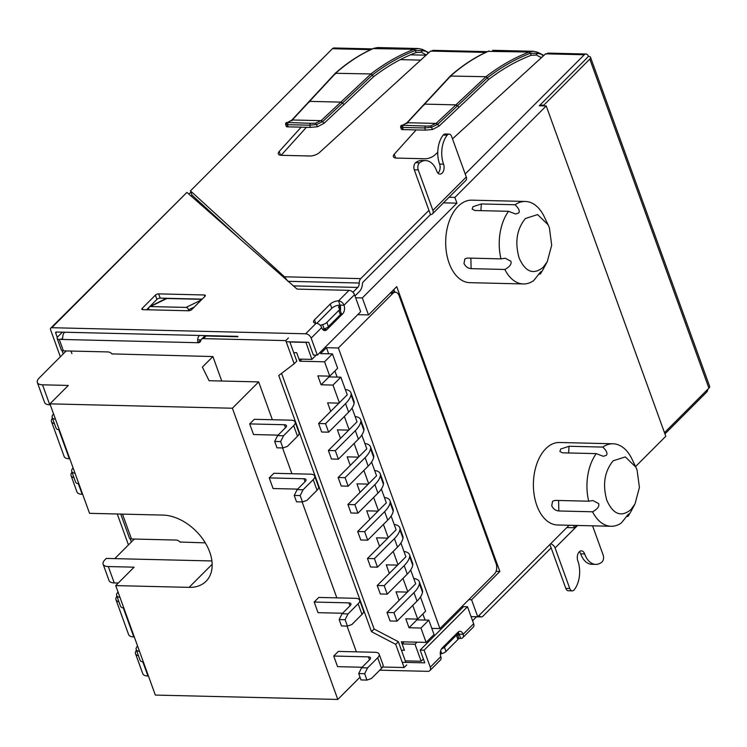 <?xml version="1.0" encoding="UTF-8"?>
<svg xmlns="http://www.w3.org/2000/svg" width="747" height="747" viewBox="0 0 747 747"><rect width="100%" height="100%" fill="white"/><g stroke="black" fill="none" stroke-linecap="round" stroke-linejoin="round"><path stroke-width="1.12" d="M274.681 441.44L280.629 441.58L282.936 447.957L276.988 447.817L274.681 441.44L277.595 435.622L285.737 427.461A5.005 2.138 -19.9 0 0 286.474 425.669A5.005 2.138 -19.9 0 0 284.402 424.735L249.694 423.904L253.541 434.539L278.089 435.127M249.694 423.904L254.297 419.3L290.985 420.178A10 4.277 160.1 0 1 295.13 422.036A10 4.277 160.1 0 1 293.664 425.631L283.543 435.772L277.595 435.622M282.936 447.957L287.39 446.398L297.511 436.267A10 4.277 -19.9 0 0 298.977 432.672L295.13 422.036M55.474 419.226A10 4.277 160.1 0 1 52.178 417.414L56.025 428.04A10 4.277 -19.9 0 0 59.321 429.852M52.178 417.414A10 4.277 160.1 0 1 53.56 413.913M280.629 441.58L283.543 435.772M339.166 619.571L345.114 619.711L347.42 626.089L341.472 625.949L339.166 619.571L342.07 613.754L350.222 605.593A5.005 2.138 -19.9 0 0 350.959 603.8A5.005 2.138 -19.9 0 0 348.886 602.866L314.179 602.035L318.026 612.671L342.574 613.25M347.42 626.089L351.874 624.529L361.987 614.389A10 4.277 -19.9 0 0 363.462 610.794L359.615 600.168A10 4.277 160.1 0 1 358.14 603.763L348.027 613.903L342.07 613.754M314.179 602.035L318.773 597.432L355.469 598.31A10 4.277 160.1 0 1 359.615 600.168M345.114 619.711L348.027 613.903M119.959 597.357A10 4.277 160.1 0 1 116.663 595.546L120.51 606.172A10 4.277 -19.9 0 0 123.806 607.983M116.663 595.546A10 4.277 160.1 0 1 118.035 592.044M358.709 673.561L364.657 673.701L366.964 680.078L361.016 679.938L358.709 673.561L361.613 667.753L369.765 659.592A5.005 2.138 -19.9 0 0 370.503 657.79A5.005 2.138 -19.9 0 0 368.43 656.865L333.722 656.034L337.569 666.66L362.118 667.248M366.964 680.078L371.418 678.519L381.54 668.388A10 4.277 -19.9 0 0 383.006 664.793L379.159 654.157A10 4.277 160.1 0 1 377.693 657.752L367.571 667.893L361.613 667.753M333.722 656.034L338.326 651.421L375.013 652.299A10 4.277 160.1 0 1 379.159 654.157M364.657 673.701L367.571 667.893M139.502 651.347A10 4.277 160.1 0 1 136.206 649.535L140.053 660.171A10 4.277 -19.9 0 0 143.349 661.973M136.206 649.535A10 4.277 160.1 0 1 137.588 646.034M300.173 495.569L303.086 489.761L297.138 489.621L294.225 495.429L300.173 495.569L302.479 501.947L296.531 501.807L294.225 495.429M297.138 489.621L305.28 481.46A5.005 2.138 -19.9 0 0 306.018 479.658A5.005 2.138 -19.9 0 0 303.945 478.734L269.237 477.903L273.841 473.29L310.528 474.168A10 4.277 160.1 0 1 314.674 476.035A10 4.277 160.1 0 1 313.208 479.63L317.055 490.256L306.933 500.387L302.479 501.947M313.208 479.63L303.086 489.761M317.055 490.256A10 4.277 -19.9 0 0 318.521 486.661L314.674 476.035M269.237 477.903L273.085 488.529L297.633 489.117M75.027 473.215A10 4.277 160.1 0 1 71.721 471.404L75.568 482.039A10 4.277 -19.9 0 0 78.874 483.841M71.721 471.404A10 4.277 160.1 0 1 73.103 467.902M54.438 423.661A12.503 5.341 160.1 0 1 51.506 421.607L64.13 456.464A12.503 5.341 -19.9 0 0 69.312 458.789L69.807 458.798M118.922 601.793A12.503 5.341 160.1 0 1 115.99 599.738A12.503 5.341 160.1 0 1 116.924 596.274M73.981 477.66A12.503 5.341 160.1 0 1 71.049 475.596A12.503 5.341 160.1 0 1 71.983 472.141M115.71 585.601L189.084 587.366A42.514 28.414 -135 0 0 206.088 581.259A42.514 28.414 -135 0 0 204.211 541.108A42.514 28.414 -135 0 0 162.93 515.085L89.547 513.329L49.918 403.856L232.382 408.226L337.793 699.444L155.339 695.074L115.71 585.601L134.105 567.178L108.324 566.562A12.503 5.341 160.1 0 1 103.142 564.237L109.062 580.606A12.503 5.341 -19.9 0 0 114.254 582.931L118.287 583.024M211.915 560.96L106.298 558.429L104.982 559.746A12.503 5.341 160.1 0 0 103.142 564.237M114.767 558.625L134.32 539.054M180.092 542.023L205.313 542.864M51.506 421.607A12.503 5.341 160.1 0 1 52.439 418.143M50.264 404.809L49.769 404.799A12.503 5.341 160.1 0 1 44.587 402.474L37.35 382.492A12.503 5.341 160.1 0 1 39.189 378.001L66.222 350.931M115.99 599.738L128.615 634.595A12.503 5.341 160.1 0 0 133.797 636.92L134.292 636.93M138.466 655.782A12.503 5.341 160.1 0 1 135.534 653.728A12.503 5.341 160.1 0 1 136.468 650.263M37.35 382.492A12.503 5.341 160.1 0 0 42.532 384.817L68.313 385.433L49.918 403.856M82.656 494.299L82.161 494.29A12.503 5.341 -19.9 0 1 76.978 491.965L71.049 475.596M111.994 353.901L212.904 356.552L221.766 381.026M212.904 356.552L202.39 367.085L209.085 380.718L258.667 381.904L272.356 419.73M135.534 653.728L142.77 673.71A12.503 5.341 -19.9 0 0 147.953 676.035L148.448 676.044M282.571 447.948L291.9 473.729M302.115 501.937L336.841 597.861M347.056 626.079L356.384 651.86M232.382 408.226L258.667 381.904M337.793 699.444L360.026 677.193M417.386 619.104L416.845 619.646L416.639 619.086M410.673 570.008L415.659 583.79L407.778 591.689A26.883 11.494 160.1 0 1 407.022 592.446L387.011 612.484L393.949 612.652L413.959 592.614A35.632 15.229 160.1 0 0 419.44 583.771A18.376 7.853 160.1 0 0 419.319 581.726L422.4 590.233A18.376 7.853 -19.9 0 1 422.522 592.268L419.44 583.771M413.735 578.467A18.376 7.853 160.1 0 1 419.319 581.726M397.974 564.695A26.883 11.494 160.1 0 1 397.245 565.451L377.235 585.489L384.182 585.657L404.192 565.619A35.632 15.229 160.1 0 0 409.664 556.776A18.376 7.853 160.1 0 0 409.543 554.732L412.624 563.229A18.376 7.853 -19.9 0 1 412.746 565.274L409.664 556.776M403.959 551.473A18.376 7.853 160.1 0 1 409.543 554.732M400.906 543.013L405.892 556.795L398.002 564.695L393.202 551.426M388.197 537.7A26.883 11.494 160.1 0 1 387.478 538.456L367.468 558.495L374.406 558.663L394.416 538.624A35.632 15.229 160.1 0 0 399.897 529.782A18.376 7.853 160.1 0 0 399.776 527.737L402.857 536.234A18.376 7.853 -19.9 0 1 402.969 538.279L399.897 529.782M394.192 524.469A18.376 7.853 160.1 0 1 399.776 527.737M391.129 516.018L396.115 529.8L388.235 537.7L383.426 524.431M381.353 489.024L386.348 502.806L378.458 510.705A26.883 11.494 160.1 0 1 377.702 511.462L357.692 531.5L364.639 531.668L384.649 511.63A35.632 15.229 160.1 0 0 390.121 502.778A18.376 7.853 160.1 0 0 389.999 500.742L393.081 509.239A18.376 7.853 -19.9 0 1 393.202 511.284L390.121 502.778M384.416 497.474A18.376 7.853 160.1 0 1 389.999 500.742M368.654 483.711A26.883 11.494 160.1 0 1 367.935 484.467L347.925 504.505L354.862 504.664L374.873 484.626A35.632 15.229 160.1 0 0 380.354 475.783A18.376 7.853 160.1 0 0 380.232 473.738L383.304 482.245A18.376 7.853 -19.9 0 1 383.426 484.289L380.354 475.783M374.649 470.479A18.376 7.853 160.1 0 1 380.232 473.738M371.586 462.029L376.572 475.811L368.691 483.711L363.882 470.442M358.887 456.706A26.883 11.494 160.1 0 1 358.158 457.472L338.148 477.51L345.086 477.669L365.106 457.631A35.632 15.229 160.1 0 0 370.577 448.788A18.376 7.853 160.1 0 0 370.456 446.743L373.537 455.25A18.376 7.853 -19.9 0 1 373.659 457.295L370.577 448.788M364.872 443.485A18.376 7.853 160.1 0 1 370.456 446.743M361.809 435.034L366.805 448.816L358.915 456.716L354.115 443.438M352.042 408.039L357.029 421.822L349.138 429.712A26.883 11.494 160.1 0 1 348.391 430.468L328.381 450.506L335.319 450.674L355.329 430.636A35.632 15.229 160.1 0 0 360.801 421.794A18.376 7.853 160.1 0 0 360.689 419.749L363.761 428.255A18.376 7.853 -19.9 0 1 363.882 430.3L360.801 421.794M355.096 416.49A18.376 7.853 160.1 0 1 360.689 419.749M339.343 402.717A26.883 11.494 160.1 0 1 338.615 403.473L318.605 423.512L325.543 423.68L345.553 403.641A35.632 15.229 160.1 0 0 351.034 394.799A18.376 7.853 160.1 0 0 350.913 392.754L353.994 401.26A18.376 7.853 -19.9 0 1 354.115 403.296L351.034 394.799M345.329 389.495A18.376 7.853 160.1 0 1 350.913 392.754M321.089 384.789L328.969 376.899L340.865 377.179L347.252 394.827L339.371 402.717L332.985 385.078L321.089 384.789L317.848 375.862L329.754 376.152L324.562 361.8L299.771 361.203L296.69 352.705L298.996 359.083L311.891 359.391L316.168 355.105M340.865 377.179L332.985 385.078M412.746 605.415L417.704 619.114L425.594 611.214L420.449 597.012M402.969 578.421L407.778 591.689M373.659 497.437L378.458 510.705M344.339 416.443L349.138 429.712M393.949 612.652L397.03 621.159L390.093 620.99L387.011 612.484M397.03 621.159L417.041 601.12A35.632 15.229 -19.9 0 0 422.522 592.268M384.182 585.657L387.254 594.154L380.316 593.996L377.235 585.489M387.254 594.154L407.264 574.116A35.632 15.229 -19.9 0 0 412.746 565.274M374.406 558.663L377.487 567.16L370.54 567.001L367.468 558.495M377.487 567.16L397.497 547.121A35.632 15.229 -19.9 0 0 402.969 538.279M364.639 531.668L367.711 540.165L360.773 539.997L357.692 531.5M367.711 540.165L387.721 520.127A35.632 15.229 -19.9 0 0 393.202 511.284M354.862 504.664L357.944 513.17L350.997 513.002L347.925 504.505M357.944 513.17L377.954 493.132A35.632 15.229 -19.9 0 0 383.426 484.289M345.086 477.669L348.167 486.176L341.23 486.008L338.148 477.51M348.167 486.176L368.178 466.137A35.632 15.229 -19.9 0 0 373.659 457.295M335.319 450.674L338.4 459.181L331.453 459.013L328.381 450.506M338.4 459.181L358.411 439.143A35.632 15.229 -19.9 0 0 363.882 430.3M325.543 423.68L328.624 432.186L321.686 432.018L318.605 423.512M328.624 432.186L348.634 412.148A35.632 15.229 -19.9 0 0 354.115 403.296M293.711 352.631L296.69 352.705L293.711 352.631M404.164 641.86L402.11 643.923L404.416 650.301L401.438 650.226L404.416 650.301L401.335 641.794L426.126 642.392L434.016 634.492L428.825 620.141L416.919 619.861L409.039 627.751L420.935 628.04L426.126 642.392M417.704 619.114L405.808 618.824L409.039 627.751M407.358 592.1L396.031 591.829L399.122 600.364M397.591 565.106L386.255 564.835L389.346 573.369M387.814 538.111L376.488 537.84L379.579 546.365M378.038 511.116L366.712 510.845L369.802 519.37M368.271 484.121L356.945 483.851L360.026 492.376M358.495 457.127L347.168 456.856L350.259 465.381M348.728 430.123L337.401 429.852L340.483 438.386M338.951 403.128L327.625 402.857L330.716 411.392M425.052 620.057L422.849 613.959M337.102 377.086L334.899 370.998M328.671 353.817L326.458 347.691L338.363 347.981L439.927 628.572L431.803 628.376M329.754 376.152L337.635 368.252L332.443 353.901L320.547 353.62L326.458 347.691M420.935 628.04L428.825 620.141M332.443 353.901L324.562 361.8M439.927 628.572L494.477 573.948A7.498 4.566 91.4 0 0 496.111 563.621L399.15 295.793A7.498 4.566 91.4 0 0 395.387 292.236A7.498 4.566 91.4 0 0 392.903 293.356L338.363 347.981M301.825 359.148L299.771 361.203M592.567 525.832L603.156 555.068A5.005 3.044 -88.6 0 1 602.063 561.949A5.005 3.044 -88.6 0 1 601.774 562.202A22.055 13.427 -88.6 0 1 595.723 564.387A22.055 13.427 -88.6 0 1 584.658 553.947A6.499 3.959 91.4 0 0 581.399 550.875A6.499 3.959 91.4 0 0 579.242 551.846A6.499 3.959 91.4 0 0 577.823 560.792A22.055 13.427 -88.6 0 1 574.2 589.813A5.005 3.044 -88.6 0 1 573.939 590.121A5.005 3.044 -88.6 0 1 572.277 590.868A5.005 3.044 -88.6 0 1 569.765 588.496L555.096 547.981A5.005 3.343 45 0 0 550.623 543.788M354.993 295.961L359.466 291.479A10 6.088 -88.6 0 0 362.444 283.869A2.502 1.522 -88.6 0 1 363.182 281.964L430.477 214.585A5.005 3.343 45 0 0 432.476 213.866A5.005 3.343 45 0 0 432.905 210.421L418.236 169.905A5.005 3.044 -88.6 0 1 419.328 163.023A5.005 3.044 -88.6 0 1 419.618 162.771A22.055 13.427 -88.6 0 1 425.669 160.586A22.055 13.427 -88.6 0 1 436.734 171.026A6.499 3.959 91.4 0 0 439.992 174.098A6.499 3.959 91.4 0 0 442.149 173.127A6.499 3.959 91.4 0 0 443.569 164.181A22.055 13.427 -88.6 0 1 447.182 135.16A5.005 3.044 -88.6 0 1 447.453 134.852A5.005 3.044 -88.6 0 1 449.115 134.105L445.147 134.012A5.005 3.044 91.4 0 0 443.485 134.759A5.005 3.044 91.4 0 0 443.223 135.058A22.055 13.427 91.4 0 0 439.6 164.088A6.499 3.959 -88.6 0 1 438.181 173.033A6.499 3.959 -88.6 0 1 438.031 173.183M449.115 134.105A5.005 3.044 -88.6 0 1 451.627 136.477L466.287 176.992A5.005 3.343 -135 0 1 465.867 180.429L432.476 213.866M425.669 160.586L421.7 160.493A22.055 13.427 91.4 0 0 415.649 162.669A5.005 3.044 91.4 0 0 415.36 162.93A5.005 3.044 91.4 0 0 414.277 169.812L430.477 214.585M186.927 192.39L50.796 328.064A2.502 1.671 -135 0 1 51.795 327.709L186.927 192.39L297.091 289.108L349.026 290.35A5.005 3.343 -135 0 1 354.536 294.701L360.689 311.704L317.316 355.133L313.348 355.04L308.735 342.285L286.194 341.743M322.853 329.595A6.256 3.81 91.4 0 0 322.919 329.53L323.33 329.119M354.536 294.701L344.022 305.224A6.256 3.81 -88.6 0 1 342.658 313.833L326.887 329.623A6.256 3.81 -88.6 0 1 324.814 330.557A6.256 3.81 -88.6 0 1 321.677 327.606L311.163 338.13L317.316 355.133M402.231 662.3L424.772 662.841L420.159 650.086L463.532 606.648L467.491 606.741L424.119 650.179L430.281 667.183A5.005 3.343 45 0 1 429.852 670.619A5.005 3.343 45 0 1 427.854 671.338L379.737 670.19M420.159 650.086L424.119 650.179M430.281 667.183L440.795 656.65A6.256 3.81 -88.6 0 1 442.159 648.051L457.93 632.251A6.256 3.81 -88.6 0 1 460.003 631.318A6.256 3.81 -88.6 0 1 463.14 634.278L473.654 623.754L467.491 606.741M311.443 123.33L310.341 123.302L309.66 125.207L316.691 124.478L322.713 121.528L372.492 74.915C386.208 64.382 400.439 56.258 415.183 50.553L422.793 50.563L422.046 49.311L418.311 48.536L414.053 49.283C399.253 55.007 384.976 63.159 371.203 73.729L321.415 120.342L315.654 123.171L311.443 123.33L287.511 122.499L292.581 119.651L336.001 72.889C348.093 62.272 360.698 54.083 373.827 48.322L377.59 47.556L418.283 48.527M286.568 123.759C285.083 124.385 285.373 124.693 287.418 124.674L288.109 122.769L287.511 122.499L310.341 123.302M426.472 126.084L425.37 126.056L424.688 127.961L431.719 127.233L437.742 124.282L487.52 77.669C501.237 67.137 515.467 59.013 530.211 53.308L537.821 53.317L537.084 52.075L533.339 51.291L529.091 52.038C514.291 57.762 500.004 65.913 486.232 76.483L436.444 123.096L430.683 125.926L426.472 126.084L402.54 125.253L407.61 122.405L451.029 75.643C463.121 65.026 475.727 56.837 488.855 51.076L488.678 51.095M401.597 126.514C400.112 127.139 400.401 127.448 402.446 127.429L403.137 125.524L402.54 125.253L425.37 126.056M287.436 126.028C285.83 126.542 286.092 126.813 288.23 126.85L287.418 124.674L309.66 125.207L310.416 127.382L317.512 126.747L315.654 123.171M288.23 126.85L310.416 127.382M317.512 126.747L324.133 123.236L373.584 76.717C387.282 66.212 401.503 58.135 416.247 52.486L420.86 52.327L422.793 50.563L425.174 51.235L424.8 50.516L427.657 52.523M402.465 128.783C400.859 129.296 401.13 129.567 403.259 129.605L402.446 127.429L424.688 127.961L425.445 130.137L432.541 129.502L430.683 125.926M403.259 129.605L425.445 130.137M432.541 129.502L439.171 125.991L488.613 79.471C502.311 68.967 516.532 60.89 531.285 55.241L535.888 55.082L537.821 53.317L540.202 53.989L539.838 53.27L542.696 55.278M418.311 48.527L422.046 49.311M533.339 51.282L537.084 52.075M579.392 551.697A6.499 3.959 -88.6 0 1 580.69 553.854A22.055 13.427 91.4 0 0 591.755 564.293L595.723 564.387M549.913 544.498L565.806 588.403A5.005 3.044 91.4 0 0 568.308 590.774L572.277 590.868M478.752 615.752A5.005 3.044 91.4 0 1 479.891 616.322A5.005 3.044 91.4 0 0 481.283 616.919A5.005 3.044 91.4 0 0 482.945 616.172L551.137 547.887M287.884 281.311L284.486 276.792L190.466 190.868L332.415 48.723A5.005 3.044 91.4 0 1 334.077 47.976L371.978 48.891L370.195 49.629L332.415 48.723M428.937 210.327L360.745 278.612A5.005 3.044 91.4 0 0 359.242 283.02A5.005 3.044 91.4 0 1 357.738 287.427L352.929 292.236M465.213 174.004L584.294 54.755A5.005 3.044 -88.6 0 1 585.956 54.008A5.005 3.044 -88.6 0 1 588.459 56.38A5.005 2.138 160.1 0 1 590.532 57.304A5.005 2.138 160.1 0 1 589.803 59.106L543.797 105.168L544.059 105.897M584.294 54.755L545.618 53.831L452.486 138.867M437.761 152.304L434.605 155.199A7.498 3.203 160.1 0 1 424.968 158.756L396.48 158.075A7.498 3.203 160.1 0 1 393.37 156.674A7.498 3.203 160.1 0 1 394.239 154.227L416.182 129.913M485.746 52.402L430.589 51.076L319.576 152.444A7.498 3.203 160.1 0 1 309.94 156.002L281.451 155.32A7.498 3.203 160.1 0 1 278.342 153.919A7.498 3.203 160.1 0 1 279.21 151.473L301.153 127.158M370.717 49.647L370.195 49.629M664.485 432.653L708.912 388.16A5.005 2.138 -19.9 0 0 709.65 386.358L590.532 57.304M707.904 389.178A5.005 3.044 -88.6 0 1 706.485 392.315L664.942 433.914M546.515 53.859L548.074 53.102L585.956 54.008M431.477 51.104L433.036 50.348L487.007 51.646L485.233 52.383M416.135 52.523L420.86 52.327M422.027 52.663L426.378 54.923M531.173 55.278L535.888 55.082M537.056 55.418L541.407 57.678M586.451 58.397L588.459 56.38M281.124 155.301L306.41 127.289M191.092 196.041L192.007 195.126L190.466 190.868M192.007 195.126L240.058 239.031M539.978 105.084L543.797 105.168M472.571 620.766L476.586 616.742M320.379 325.459A5.005 2.138 160.1 0 1 322.629 324.618A5.005 2.138 -19.9 0 0 326.887 322.387L338.811 310.444A5.005 2.138 -19.9 0 0 339.549 308.651A5.005 2.138 -19.9 0 0 339.101 308.119A5.005 2.138 160.1 0 1 338.662 307.587A5.005 2.138 160.1 0 1 339.399 305.794L340.053 305.131A6.256 2.671 -19.9 0 0 331.808 308.306L316.812 323.32M340.333 310.827A5.005 2.138 160.1 0 1 340.408 310.705L340.548 308.978A6.256 3.81 91.4 0 0 340.053 305.131L344.022 305.224A5.005 3.343 -135 0 0 338.512 300.882A6.256 2.671 -19.9 0 0 330.267 304.048L314.496 319.847A6.256 2.671 -19.9 0 0 313.581 322.097A6.256 2.671 -19.9 0 0 316.168 323.255A5.005 3.343 45 0 1 321.677 327.606M410.57 54.811L426.089 55.185M458.565 638.638A6.256 2.671 160.1 0 1 460.712 638.433A5.005 3.343 -135 0 0 462.71 637.714A5.005 3.343 -135 0 0 463.14 634.278L459.172 634.184A6.256 3.81 91.4 0 0 457.995 632.186M457.668 632.513L458.509 634.838L459.172 634.184L460.712 638.433M456.987 633.195A5.005 2.138 160.1 0 1 457.127 633.447L458.658 637.695A5.005 2.138 160.1 0 1 457.93 639.497L446.006 651.44A5.005 2.138 160.1 0 1 441.738 653.672A5.005 2.138 -19.9 0 0 440.291 654.148M458.509 634.838A5.005 2.138 -19.9 0 0 457.911 635.622M440.795 656.65A5.005 3.343 45 0 1 440.366 660.096L429.852 670.619M462.71 637.714L473.224 627.191A5.005 3.343 -135 0 0 473.654 623.754M50.796 328.064A2.502 1.671 -135 0 0 50.581 329.782L60.358 356.795M322.657 329.371A5.005 2.138 160.1 0 1 324.17 328.867A5.005 2.138 -19.9 0 0 328.428 326.635L340.352 314.692A5.005 2.138 -19.9 0 0 341.09 312.9L339.549 308.651M142.91 309.669L188.524 310.761A2.502 1.064 -19.9 0 0 191.82 309.501L204.967 296.335A2.502 1.064 -19.9 0 0 205.332 295.438A2.502 1.064 -19.9 0 0 204.295 294.972L158.681 293.879A2.502 1.064 -19.9 0 0 155.385 295.149L142.238 308.306A2.502 1.064 -19.9 0 0 141.874 309.211A2.502 1.064 -19.9 0 0 142.91 309.669M146.58 309.762L149.064 307.269M149.559 306.774L156.926 299.398A2.502 1.064 160.1 0 1 160.222 298.128L202.166 299.136M57.295 337.457L55.708 333.069A1.251 0.831 45 0 1 56.314 332.023L237.779 336.374M190.924 192.138L188.926 194.145M457.127 633.447A5.005 2.138 160.1 0 1 456.389 635.249L444.465 647.182A5.005 2.138 160.1 0 1 441.393 649.04M128.456 544.918L117.27 513.992M51.795 327.709L305.654 333.788A5.005 3.343 45 0 1 311.163 338.13M62.057 350.623L63.252 353.91M130.155 538.746L131.351 542.033M201.97 299.332L166.898 298.492L150.371 306.559L186.068 307.419L201.345 299.958M166.88 298.286L166.207 298.641A2.502 1.896 64 0 1 166.198 298.641A2.502 1.896 64 0 1 166.898 298.492A12.503 7.61 91.4 0 0 167.263 298.296M186.068 307.419A2.502 1.896 -116 0 1 188.459 309.856L188.608 310.761M150.371 306.559A2.502 1.896 -116 0 0 149.68 306.709A2.502 1.896 -116 0 0 148.793 308.913L148.942 309.818M166.366 298.277L149.68 306.709M165.853 298.529L163.135 300.135M64.662 332.228L199.524 335.459M62.384 332.172L57.902 336.664A5.005 2.138 -19.9 0 0 57.164 338.456A5.005 2.138 -19.9 0 0 59.237 339.39L62.234 339.063L62.785 337A5.005 3.044 -88.6 0 1 64.298 332.602M199.16 335.833A5.005 3.044 91.4 0 0 198.067 342.714L200.906 339.876M62.86 335.87A2.502 1.064 -19.9 0 0 62.813 336.337M180.316 542.266A5.005 3.343 45 0 0 176.115 540.053L131.491 538.989A5.005 2.138 160.1 0 1 129.418 538.055L120.734 514.076M57.164 338.456L61.319 349.932A5.005 2.138 -19.9 0 0 63.392 350.866L108.016 351.93A5.005 3.343 45 0 1 112.218 354.143M382.632 667.006L404.118 667.529L395.733 644.353L371.474 631.654L278.752 375.517L294.159 363.77L285.774 340.595L203.399 338.624A5.005 3.343 -135 0 0 201.401 339.343A5.005 3.343 -135 0 0 200.738 340.669A5.005 3.343 45 0 1 200.065 341.995A5.005 3.343 45 0 1 198.067 342.714L61.217 339.437L62.729 337.924M289.808 341.837L296.792 361.137L294.159 363.77M288.407 337.961L285.774 340.595M237.919 336.757L206.032 335.991A5.005 3.343 -135 0 0 204.024 336.71L201.401 339.343M406.751 664.895L404.118 667.529M405.845 662.384L398.366 641.72L395.733 644.353M398.366 641.72L374.107 629.021L371.474 631.654M374.107 629.021L281.563 373.379M480.881 210.645L481.367 203.95L472.991 206.704L472.169 209.169L474.821 210.495L508.52 211.308A41.262 25.118 91.4 0 0 500.994 258.873L467.286 258.06L464.867 258.901L464.008 263.495C465.549 266.632 467.921 268.36 471.124 268.649L504.832 269.471A41.262 25.118 91.4 0 0 523.358 283.953A41.262 25.118 91.4 0 0 533.619 280.657L540.081 272.58C541.696 270.853 541.724 271.357 540.174 274.093A41.262 25.118 91.4 0 0 542.985 269.611L547.252 261.693L551.697 245.165L549.381 227.807L548.139 224.819L537.607 214.585L525.421 218.498C516.756 229.133 514.674 242.327 519.156 258.07C525.421 272.029 533.405 275.129 543.116 267.379L547.252 261.693M548.139 224.828L543.872 215.939A41.262 25.118 91.4 0 0 525.337 201.457L471.787 200.168A41.262 25.118 91.4 0 0 458.107 206.349A41.262 25.118 91.4 0 0 446.426 252.421A41.262 25.118 91.4 0 0 469.816 282.665L523.358 283.953M635.856 467.146L631.588 458.256A41.262 25.118 91.4 0 0 613.054 443.783L559.512 442.495A41.262 25.118 91.4 0 0 545.824 448.667A41.262 25.118 91.4 0 0 534.142 494.747A41.262 25.118 91.4 0 0 557.533 524.992L611.083 526.271A41.262 25.118 91.4 0 0 621.345 522.975L627.797 514.907C629.413 513.17 629.45 513.675 627.9 516.42A41.262 25.118 91.4 0 0 630.701 511.938L634.978 504.02L639.413 487.492L637.098 470.124L635.856 467.146L625.332 456.912L613.138 460.815C604.482 471.46 602.39 484.654 606.872 500.397C613.147 514.356 621.13 517.456 630.832 509.706L634.978 504.02M596.246 453.634L603.277 456.296L606.256 455.39C607.862 453.644 606.713 450.871 602.792 447.079L569.093 446.267L560.717 449.031L559.886 451.496L562.547 452.822L596.246 453.634A41.262 25.118 91.4 0 0 588.711 501.2L555.012 500.387L552.593 501.228L551.725 505.822C553.275 508.959 555.647 510.677 558.84 510.976L592.548 511.788A41.262 25.118 91.4 0 0 611.083 526.271M508.52 211.308L515.551 213.978L518.53 213.063C520.145 211.317 518.997 208.544 515.075 204.753L481.367 203.94M500.994 258.873L505.196 258.229L510.911 261.245C511.807 264.027 509.781 266.772 504.832 269.471M588.711 501.2L592.913 500.546L598.627 503.571C599.505 506.382 597.479 509.127 592.548 511.788M394.388 292.217L393.529 289.836M394.827 292.226L393.846 289.519M628.965 513.945L627.797 514.907M626.406 516.382L627.9 516.42M613.054 443.783A41.262 25.118 91.4 0 0 602.792 447.079M538.68 274.056L540.174 274.093M541.248 271.619L540.081 272.58M525.337 201.457A41.262 25.118 91.4 0 0 515.075 204.753M468.761 599.701L471.581 599.766L499.846 571.464L496.045 571.38M402.11 643.923L414.996 644.231L417.05 642.168M499.846 571.464L396.732 286.624L368.476 314.926L357.729 314.664M405.285 660.852L421.159 661.235L414.996 644.231M421.159 661.235L423.381 659.003M462.617 607.563L462.16 606.312M471.068 616.611L477.744 616.77L471.581 599.766M566.824 527.559L574.452 527.746L573.593 525.374M635.566 466.548L665.792 436.276L546.216 105.943L539.278 105.775L586.591 58.397M443.494 202.839L456.949 203.156L454.876 197.413L449.04 197.273M456.949 203.156L362.323 297.922L368.476 314.926M477.744 616.77L569.111 525.272M574.452 527.746L576.74 525.449M546.216 105.943L454.876 197.413M362.323 297.922L355.647 297.764M305.897 342.219L311.891 359.391M71.908 353.639L70.974 351.043M305.728 342.387L289.864 342.005M200.999 339.876L197.656 339.792M541.799 57.323L540.548 57.295M197.759 200.383L196.956 201.186M420.692 60.115L400.373 59.629M284.402 424.735L285.485 427.723M293.664 425.631L297.511 436.267M358.14 603.763L361.987 614.389M348.886 602.866L349.96 605.854M377.693 657.752L381.54 668.388M368.43 656.865L369.513 659.844M303.945 478.734L305.028 481.712M69.312 458.789L58.808 429.777M133.797 636.92L123.292 607.909M42.532 384.817L49.769 404.799M78.36 483.776L82.161 494.29M147.953 676.035L142.836 661.907M108.324 566.562L114.254 582.931M189.084 587.366L212.167 564.256M417.041 601.12L413.959 592.614M407.264 574.116L404.192 565.619M397.497 547.121L394.416 538.624M387.721 520.127L384.649 511.63M377.954 493.132L374.873 484.626M368.178 466.137L365.106 457.631M358.411 439.143L355.329 430.636M348.634 412.148L345.553 403.641M390.074 293.291L392.903 293.356M419.618 162.771L415.649 162.669M322.302 121.845L321.005 120.659L292.226 119.968L287.511 122.499M287.119 122.583L287.315 122.517C286.26 122.275 285.681 122.9 285.587 124.404L286.409 126.588M437.331 124.6L436.043 123.414L407.255 122.723L402.54 125.253M402.147 125.337L402.344 125.272C401.288 125.029 400.709 125.655 400.616 127.158L401.438 129.343M439.171 125.991L436.444 123.096M406.928 123.544L407.61 122.405L406.76 122.9M324.133 123.236L321.415 120.342M291.9 120.79L292.581 119.651L291.722 120.146M342.229 103.198L340.819 102.115L309.501 101.368L308.922 102.395M457.267 105.953L455.857 104.869L424.529 104.122L423.96 105.15M458.891 107.12L456.128 104.561M424.772 103.814L424.193 104.841L424.772 103.814M343.863 104.365L341.099 101.807M309.744 101.05L309.165 102.087L309.744 101.05M372.211 75.13L370.914 73.953L335.244 73.29L292.077 119.828M487.24 77.884L485.942 76.708L450.282 76.045L407.115 122.583M488.613 79.471L486.232 76.483M450.338 76.782L451.029 75.643L450.282 76.045M373.584 76.717L371.203 73.729M335.31 74.028L336.001 72.889L335.244 73.29M415.183 50.553L414.053 49.283L373.211 48.592M530.211 53.308L529.091 52.038L488.239 51.347M531.285 55.241L529.408 51.926M489.136 50.955L488.519 51.141C475.325 56.94 462.664 65.166 450.525 75.82M416.247 52.486L414.37 49.171M418.236 169.905L414.277 169.812M443.569 164.181L439.6 164.088M447.182 135.16L443.223 135.058M584.658 553.947L580.69 553.854M569.765 588.496L565.806 588.403M479.891 616.322L478.22 616.284M288.221 281.32L359.242 283.02M360.745 278.612L284.486 276.792M432.905 210.421L466.287 176.992M708.912 388.16L589.803 59.106M577.58 525.468L555.096 547.981M542.303 55.119L543.545 55.726M427.275 52.365L428.507 52.972M293.422 285.886L357.738 287.427M395.602 158L394.239 154.227M280.573 155.245L279.21 151.473M322.919 329.53L326.887 329.623M342.658 313.833L341.005 313.796M339.399 305.794L340.548 308.978M349.026 290.35L338.512 300.882L340.053 305.131M330.267 304.048L331.808 308.306M314.496 319.847L315.72 323.227M324.17 328.867L322.629 324.618M328.428 326.635L326.887 322.387M340.352 314.692L338.811 310.444M142.733 309.66L142.238 308.306M156.926 299.398L155.385 295.149M160.222 298.128L158.681 293.879M204.837 296.466L204.295 294.972M55.708 333.069L56.735 332.041M456.389 635.249L457.93 639.497M444.465 647.182L446.006 651.44M440.674 650.712L441.738 653.672M305.654 333.788L316.168 323.255M188.459 309.856L194.323 306.998M131.491 538.989L122.489 514.123M63.392 350.866L59.237 339.39M206.032 335.991L203.399 338.624M558.84 510.976L558.588 500.471M568.598 452.971L569.083 446.267M471.124 268.649L470.862 258.145M395.387 292.236L391.232 292.142M287.371 122.751L288.109 122.769M402.334 125.505L403.137 125.524M377.562 47.556L373.491 48.387C360.297 54.186 347.635 62.412 335.496 73.066M481.283 616.919L476.521 616.807M492.618 50.31L533.311 51.282M422.307 49.367L428.797 52.71M537.336 52.122L543.825 55.465M433.017 50.348L430.982 51.282M548.046 53.102L546.01 54.036"/></g></svg>
